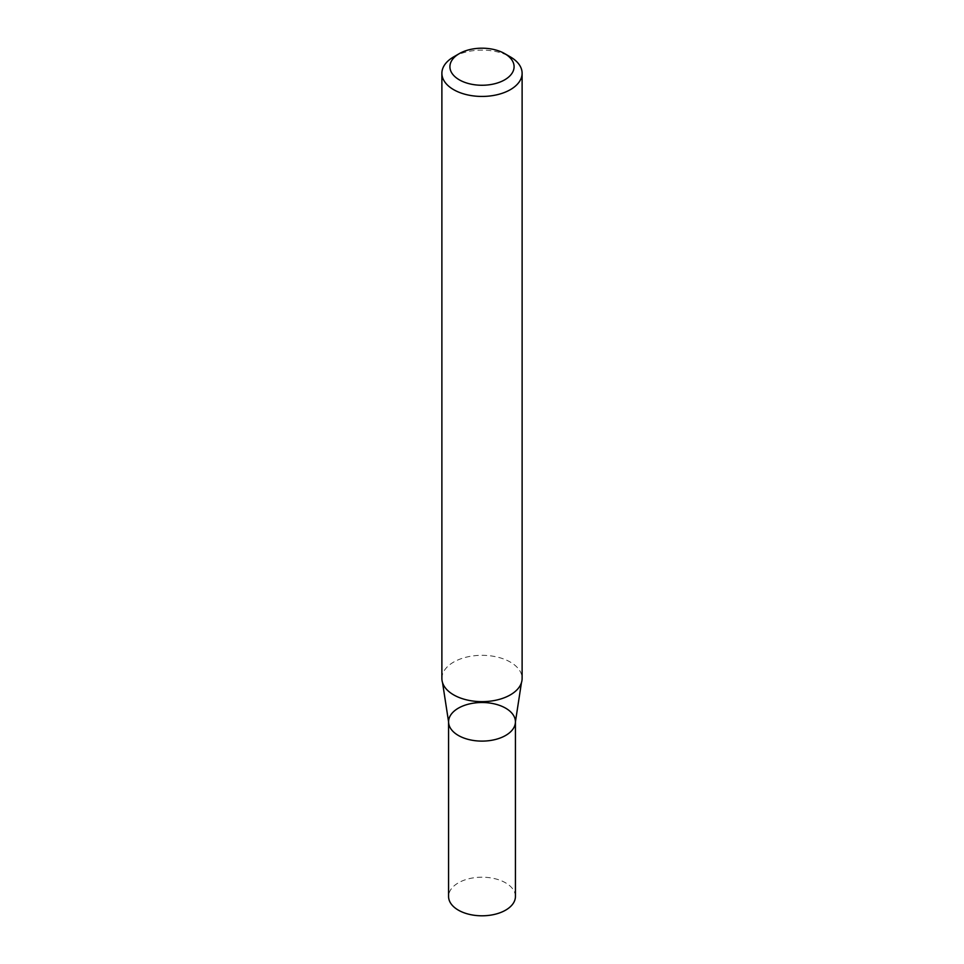 <?xml version="1.0" encoding="UTF-8"?>
<svg xmlns="http://www.w3.org/2000/svg" width="964" height="964" viewBox="0 0 964 964"><rect width="100%" height="100%" fill="white"/><g stroke="black" fill="none" stroke-linecap="round" stroke-linejoin="round"><path stroke-width="0.72" stroke-dasharray="4.82 3.62" d="M453.634 56.9A40.114 23.16 180 0 1 510.366 56.9M441.886 678.487A40.114 23.16 180 0 1 453.634 662.099A40.114 23.16 180 0 1 497.352 657.087A40.114 23.16 180 0 1 522.114 678.487M515.427 721.807A33.427 19.304 -0 0 0 494.797 703.985A33.427 19.304 -0 0 0 458.358 708.166A33.427 19.304 -0 0 0 448.573 721.807M515.427 896.496A33.427 19.304 -0 0 0 494.797 878.674A33.427 19.304 -0 0 0 458.358 882.855A33.427 19.304 -0 0 0 448.573 896.496"/><path stroke-width="1.45" d="M504.69 53.623L510.366 56.9A40.114 23.16 180 0 1 522.114 73.276A40.114 23.16 180 0 1 510.366 89.652A40.114 23.16 180 0 1 466.648 94.677A40.114 23.16 180 0 1 441.886 73.276A40.114 23.16 180 0 1 453.634 56.9L459.31 53.623A32.089 18.533 180 0 1 504.69 53.623A32.089 18.533 180 0 1 504.69 79.831A32.089 18.533 180 0 1 459.31 79.831A32.089 18.533 180 0 1 459.31 53.623M522.114 73.276L522.114 678.487A40.114 23.16 180 0 1 521.452 682.669A40.114 23.16 180 0 1 510.366 694.863A40.114 23.16 180 0 1 470.083 700.599A40.114 23.16 180 0 1 442.548 682.669A40.114 23.16 180 0 1 441.886 678.487L441.886 73.276M515.427 721.807L515.427 896.496A33.427 19.304 -0 0 1 482 915.8A33.427 19.304 -0 0 1 448.573 896.496L448.573 721.807A33.427 19.304 -0 0 0 482 741.111A33.427 19.304 -0 0 0 515.427 721.807A33.427 19.304 -0 0 0 494.797 703.985A33.427 19.304 -0 0 0 458.358 708.166A33.427 19.304 -0 0 0 448.573 721.807A33.427 19.304 -0 0 0 482 741.111A33.427 19.304 -0 0 0 515.427 721.807L521.452 682.669M448.573 721.807L442.548 682.669"/></g></svg>
